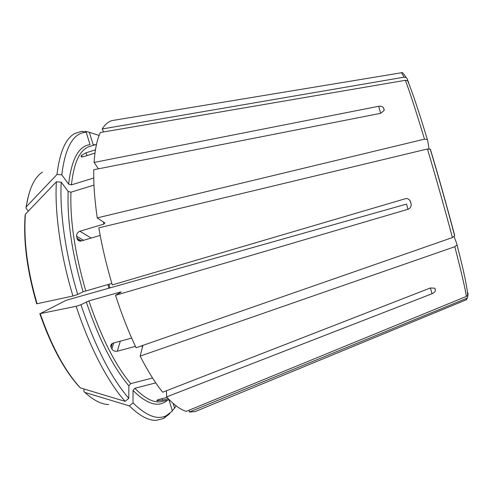 <?xml version="1.0" encoding="UTF-8"?>
<svg xmlns="http://www.w3.org/2000/svg" width="493" height="493" viewBox="0 0 493 493"><rect width="100%" height="100%" fill="white"/><g stroke="black" fill="none" stroke-linecap="round" stroke-linejoin="round"><path stroke-width="0.74" d="M166.443 390.758L166.622 396.902C173.838 404.821 180.383 409.64 186.262 411.359L466.335 296.441L467.66 295.35L468.067 292.928M168.933 399.761L172.402 410.971L166.369 415.642C157.477 420.19 146.359 415.95 133.024 402.923L133.024 390.481L134.848 388.274L155.763 382.882M167.09 397.413L159.153 399.429C157.329 399.946 156.571 400.353 156.873 400.655L162.493 400.205L168.31 398.732M133.024 402.923L129.363 405.887L84.87 392.428L83.958 391.584L83.921 388.977M129.363 405.887C139.457 415.796 148.399 420.609 156.201 420.338L163.522 418.532L169.721 413.713M176.1 405.838L174.596 408.192L173.111 403.373M174.596 408.192L172.279 410.564M407.933 81.043L407.428 79.145L406.09 77.487L404.124 77.161L102.224 128.975L103.561 131.958M115.097 120.07L112.238 120.545C108.411 121.58 105.077 124.39 102.224 128.975M408.709 82.306L407.656 80.815L405.375 80.297L100.344 132.512C97.041 139.568 94.958 149.545 94.083 162.431L378.667 106.285C381.243 105.958 382.919 106.593 383.702 108.17L384.158 109.803M429.039 148.781L427.48 139.531L424.491 139.155L97.238 217.906L104.929 223.021L103.801 224.112L79.866 231.242L91.187 238.057M383.702 108.17L384.121 110.561L380.664 113.316L93.781 169.728C93.467 183.723 94.619 199.782 97.238 217.906M430.223 149.034C439.109 178.817 447.25 207.738 454.638 235.808L454.632 235.284C447.28 207.504 439.214 178.848 430.426 149.336L427.431 148.985L98.816 227.858C102.033 246.543 106.525 265.561 112.293 284.923L406.158 198.494C408.29 198.63 409.732 199.677 410.484 201.649L410.33 201.218M454.632 235.82L452.401 237.577L136.068 347.762C128.562 331.869 121.709 314.38 115.522 295.307L407.97 209.279L406.534 204.096L67.892 299.787L65.464 300.631L40.223 313.61C51.58 346.314 64.965 371.081 80.371 387.911L79.428 386.999C64.201 370.261 51.001 345.821 39.822 313.665M99.105 135.458L89.338 132.266L93.152 144.603L94.902 144.813M89.338 132.266L85.468 131.317M454.127 236.572L457.011 244.411L457.011 244.978L454.805 246.716L140.148 356.1C147.752 370.995 155.252 383.036 162.659 392.231L430.407 287.967L434.715 288.202L435.411 289.964C435.498 291.418 434.376 292.669 432.047 293.729L430.414 287.967M68.65 184.16L61.791 174.849C65.181 147.499 73.137 133.295 85.671 132.247L86.195 132.204L90.046 144.671C78.683 145.934 71.553 159.097 68.65 184.16L71.43 184.887L93.762 177.985M81.253 156.749L81.055 156.312C81.062 156.99 81.998 157.082 83.853 156.583L94.976 153.083M81.055 156.306L81.456 156.836M95.451 149.835L85.868 152.861L81.536 155.375L81.123 156.121M98.44 168.816L94.083 162.431M86.195 132.204L81.727 131.292L74.554 133.615C65.495 138.767 59.641 152.386 56.997 174.473L26.221 206.863L25.932 208.046L28.335 211.127M61.791 174.849L56.997 174.473M468.091 294.401L467.463 297.772L466.526 298.388L189.361 412.019L195.117 411.593L197.798 410.49M68.151 191.457C67.073 220.217 72.052 253.655 83.089 291.757L77.709 294.469C65.452 253.938 59.53 211.682 61.231 182.17L68.151 191.457L70.955 192.184L93.984 185.103M83.089 291.757L111.856 283.438M79.866 231.242C77.629 232.185 76.538 233.848 76.6 236.233L77.346 239.425C78.288 240.818 79.619 241.336 81.339 240.966L100.178 235.401M61.231 182.17L56.405 181.8C54.513 211.774 60.448 254.789 72.939 296.016L36.685 303.799M77.709 294.469L72.939 296.016M56.405 181.8L25.414 214.172L25.137 215.392C23.245 241.213 27.097 270.682 36.685 303.793M115.522 295.307L121.29 291.979L119.935 292.183L88.913 300.896L80.932 304.723C95.106 346.517 111.061 377.73 128.802 398.356L128.846 385.853L130.694 383.634L152.528 377.977M128.802 398.356L125.105 401.339L80.371 387.911M80.932 304.723L76.168 306.289C89.473 347.041 108.078 382.266 125.105 401.339M407.97 209.279C410.453 208.231 411.495 206.394 411.088 203.769L410.484 201.649M76.168 306.289L40.223 313.61M131.668 338.099L113.236 343.066C111.455 343.707 110.635 344.872 110.777 346.548L111.874 349.032L113.754 342.925M135.415 346.376L117.328 351.207C114.943 351.601 113.125 350.874 111.874 349.032M140.148 356.1L142.847 345.519M166.622 396.902L432.047 293.729M189.361 412.019L189.035 410.225M133.024 390.481C147.45 404.661 158.974 407.865 167.602 400.094M134.848 388.274C145.49 399.084 154.642 403.471 162.296 401.438L169.235 399.681M85.24 392.767L84.858 392.422C93.578 400.371 101.527 404.408 108.706 404.537M401.505 72.748L404.124 77.161M405.375 80.297C409.51 91.137 415.882 110.759 424.491 139.155M103.505 222.066L103.801 224.112M427.431 148.985C436.471 179.427 444.791 208.958 452.401 237.577M454.805 246.716C461.534 272.709 465.38 289.286 466.335 296.441M96.511 144.307L89.689 146.464C79.977 149.441 73.895 162.246 71.43 184.887M42.509 172.063C34.418 177.277 28.988 188.881 26.221 206.863M466.526 298.388L466.168 299.836M70.955 192.184C69.981 220.494 74.911 253.384 85.764 290.839M25.414 214.172C23.461 240.282 27.361 270.158 37.111 303.811M86.25 301.839C98.822 338.938 113.02 366.94 128.846 385.853M88.913 300.896C101.256 337.366 115.183 364.949 130.694 383.634M411.088 203.769L409.954 200.522M157.686 400.858L157.532 399.965M157.008 400.704L156.94 400.298M111.048 347.411L112.268 343.479M76.896 238.174L81.579 240.898M76.6 236.233L83.57 240.307M81.536 155.375L82.245 156.903M435.411 289.964L435.029 288.645M85.868 152.861L87.119 155.56M378.667 106.285L380.67 113.316M117.328 351.207L120.323 341.156M162.493 400.205L162.228 398.646M119.935 292.183L120.095 292.669M141.725 345.79L142.428 347.158M108.984 284.251L109.847 287.937M166.369 415.642L163.522 418.532M112.238 120.545L401.77 72.705C402.115 71.892 403.557 73.475 406.103 77.463M407.674 80.803C412.277 91.852 418.81 111.313 427.258 139.199M457.023 244.99C463.716 270.602 467.272 287.394 467.678 295.362M85.671 132.247L81.727 131.292M467.469 297.784L466.415 299.732L195.117 411.593M80.211 241.108L77.37 239.469M110.771 346.517L111.517 344.114M28.76 194.433L26.074 207.054M108.824 288.22L107.961 284.541"/></g></svg>
